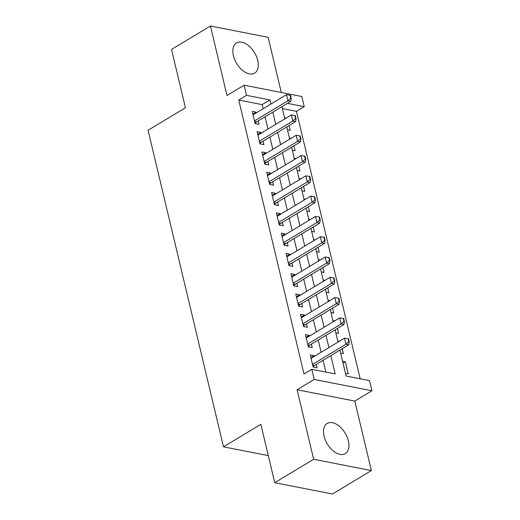 <?xml version="1.0" encoding="UTF-8"?>
<svg xmlns="http://www.w3.org/2000/svg" width="520" height="520" viewBox="0 0 520 520"><rect width="100%" height="100%" fill="white"/><g stroke="black" fill="none" stroke-linecap="round" stroke-linejoin="round"><path stroke-width="0.78" d="M348.394 440.928A17.596 10.433 59 0 0 327.151 423.462A17.596 10.433 59 0 0 324.058 436.156A17.596 10.433 59 0 0 345.3 453.615A17.596 10.433 59 0 0 348.394 440.928M257.745 60.424A17.596 10.433 59 0 0 236.503 42.965A17.596 10.433 59 0 0 233.409 55.653A17.596 10.433 59 0 0 254.65 73.112A17.596 10.433 59 0 0 257.745 60.424M339.944 350.142L346.112 376.031L369.512 380.621L371.93 390.767L314.21 379.45L311.792 369.304L335.192 373.893L330.844 355.622M354.809 401.076L297.089 389.76L313.651 459.264L274.742 482.684L332.462 494L371.371 470.581L354.809 401.076L371.93 390.767M281.294 92.489L268.151 37.316L210.431 26L226.993 95.505L244.114 85.202L301.828 96.512L304.245 106.659L287.358 103.35M360.178 378.794L296.465 111.345L304.245 106.659M313.651 459.264L371.371 470.581M274.742 482.684L260.845 424.34L223.489 446.829L148.07 130.254L185.425 107.763L171.522 49.419L210.431 26M314.314 356.369L314.145 355.667L310.245 354.9L313.144 367.075L317.044 367.841L316.231 364.416M309.478 336.076L309.309 335.374L305.409 334.607L308.315 346.781L312.214 347.549L311.396 344.123M304.642 315.783L304.48 315.075L300.579 314.314L303.478 326.489L307.378 327.256L306.56 323.83M299.812 295.49L299.644 294.781L295.744 294.021L298.642 306.195L302.543 306.963L301.73 303.537M294.976 275.197L294.808 274.489L290.908 273.728L293.807 285.903L297.707 286.669L296.894 283.244M290.141 254.898L289.971 254.196L286.072 253.435L288.977 265.61L292.877 266.377L292.058 262.951M285.305 234.605L285.136 233.903L281.242 233.142L284.141 245.317L288.041 246.077L287.222 242.658M280.469 214.311L280.306 213.609L276.406 212.849L279.305 225.024L283.205 225.784L282.386 222.358M275.639 194.019L275.47 193.317L271.57 192.556L274.469 204.731L278.369 205.491L277.557 202.066M270.803 173.725L270.634 173.024L266.734 172.256L269.633 184.438L273.533 185.198L272.721 181.772M265.967 153.433L265.798 152.731L261.898 151.964L264.803 164.144L268.704 164.905L267.885 161.48M261.131 133.14L260.969 132.438L257.069 131.671L259.968 143.852L263.868 144.612L263.048 141.187M287.476 129.896L290.231 130.435L289.062 125.528M292.312 150.189L295.067 150.728L293.897 145.821M297.147 170.482L299.904 171.022L298.733 166.114M301.977 190.775L304.733 191.315L303.563 186.407M306.813 211.068L309.569 211.608L308.399 206.707M311.649 231.361L314.405 231.9L313.235 227M316.485 251.654L319.241 252.194L318.071 247.292M321.315 271.947L324.07 272.486L322.907 267.586M326.151 292.24L328.906 292.786L327.736 287.878M330.986 312.533L333.743 313.079L332.572 308.172M335.822 332.832L338.579 333.372L337.409 328.464M340.659 353.125L343.415 353.665L342.245 348.757M296.465 111.345L282.399 108.589M284.577 117.722L286.214 118.04M289.406 138.015L291.05 138.333M294.242 158.308L295.887 158.626M299.078 178.6L300.722 178.919M303.914 198.894L305.552 199.212M308.75 219.186L310.388 219.505M313.579 239.48L315.224 239.805M318.416 259.772L320.06 260.097M323.252 280.065L324.896 280.391M328.088 300.358L329.726 300.683M332.917 320.651L334.562 320.976M337.753 340.945L339.397 341.269M342.589 361.238L345.345 361.777L348.244 373.958L345.488 373.418M263.127 108.739L262.145 104.617L238.745 100.028L304.012 373.99L311.792 369.304M325.858 372.067L323.057 360.308M321.139 352.255L318.227 340.009M316.31 331.962L313.391 319.716M311.474 311.668L308.555 299.423M306.637 291.375L303.719 279.13M301.802 271.083L298.883 258.837M296.972 250.79L294.053 238.544M292.136 230.497L289.218 218.25M287.3 210.203L284.382 197.958M282.464 189.911L279.546 177.665M277.628 169.618L274.716 157.372M272.798 149.325L269.88 137.078M267.963 129.031L265.044 116.785M256.302 112.847L256.132 112.145L252.233 111.377L255.132 123.559L259.031 124.319L258.219 120.894M223.489 446.829L268.288 455.611M297.089 389.76L314.21 379.45M238.745 100.028L246.525 95.349L244.114 85.202M281.931 106.62L284.85 118.866M286.767 126.913L289.679 139.159M291.596 147.206L294.515 159.452M296.433 167.499L299.351 179.744M301.269 187.792L304.187 200.037M306.105 208.084L309.023 220.331M310.94 228.378L313.853 240.624M315.77 248.671L318.689 260.917M320.606 268.97L323.525 281.209M325.442 289.263L328.361 301.509M330.278 309.556L333.19 321.802M335.107 329.849L338.026 342.095M270.907 104.052L269.925 99.931L246.525 95.349M328.926 347.575L326.007 335.329M324.09 327.281L321.172 315.036M319.254 306.989L316.336 294.743M314.418 286.695L311.5 274.45M309.589 266.403L306.67 254.156M304.752 246.103L301.834 233.864M299.917 225.81L296.998 213.564M295.081 205.517L292.162 193.271M290.245 185.224L287.333 172.978M285.415 164.931L282.497 152.685M280.579 144.638L277.661 132.392M275.743 124.345L272.825 112.099M262.145 104.617L269.925 99.931M252.883 114.101L256.132 112.145M343.05 363.162L345.345 361.777M257.712 134.394L260.969 132.438M262.548 154.687L265.798 152.731M267.384 174.98L270.634 173.024M272.22 195.273L275.47 193.317M277.05 215.566L280.306 213.609M281.886 235.859L285.136 233.903M286.721 256.152L289.971 254.196M291.558 276.445L294.808 274.489M296.394 296.745L299.644 294.781M301.223 317.038L304.48 315.075M306.059 337.331L309.309 335.374M310.895 357.624L314.145 355.667M290.778 98.248L291.245 98.338L290.524 95.297L290.056 95.199L290.778 98.248L287.95 100.757L290.758 101.309L256.516 121.921A2.256 1.599 -78.9 0 0 256.067 122.298L255.093 123.396M253.045 114.803L286.5 94.666L287.95 100.757L254.501 120.894M290.056 95.199L286.5 94.666M290.758 101.309L291.245 98.338M295.614 118.541L296.082 118.632L295.353 115.59L294.886 115.499L295.614 118.541L292.78 121.049L295.588 121.602L261.352 142.214A2.256 1.599 -78.9 0 0 260.904 142.591L259.928 143.689M257.881 135.096L291.33 114.959L292.78 121.049L259.331 141.187M294.886 115.499L291.33 114.959M295.588 121.602L296.082 118.632M300.45 138.834L300.918 138.924L300.19 135.883L299.721 135.792L300.45 138.834L297.615 141.343L300.423 141.895L266.188 162.506A2.256 1.599 -78.9 0 0 265.733 162.883L264.764 163.982M262.717 155.389L296.166 135.258L297.615 141.343L264.167 161.48M299.721 135.792L296.166 135.258M300.423 141.895L300.918 138.924M305.286 159.126L305.753 159.218L305.026 156.175L304.558 156.084L305.286 159.126L302.452 161.636L305.26 162.188L271.017 182.8A2.256 1.599 -78.9 0 0 270.569 183.177L269.601 184.275M267.553 175.682L301.002 155.552L302.452 161.636L269.002 181.772M304.558 156.084L301.002 155.552M305.26 162.188L305.753 159.218M310.115 179.419L310.583 179.511L309.861 176.469L309.394 176.378L310.115 179.419L307.288 181.928L310.096 182.481L275.853 203.093A2.256 1.599 -78.9 0 0 275.405 203.469L274.43 204.568M272.382 195.975L305.838 175.844L307.288 181.928L273.839 202.066M309.394 176.378L305.838 175.844M310.096 182.481L310.583 179.511M314.951 199.713L315.419 199.803L314.691 196.761L314.223 196.671L314.951 199.713L312.124 202.222L314.932 202.774L280.69 223.386A2.256 1.599 -78.9 0 0 280.241 223.763L279.266 224.861M277.219 216.268L310.668 196.138L312.124 202.222L278.668 222.358M314.223 196.671L310.668 196.138M314.932 202.774L315.419 199.803M319.787 220.006L320.255 220.097L319.527 217.055L319.059 216.964L319.787 220.006L316.953 222.514L319.761 223.067L285.526 243.678A2.256 1.599 -78.9 0 0 285.077 244.056L284.102 245.154M282.055 236.567L315.503 216.431L316.953 222.514L283.504 242.651M319.059 216.964L315.503 216.431M319.761 223.067L320.255 220.097M324.623 240.299L325.091 240.389L324.363 237.347L323.895 237.256L324.623 240.299L321.789 242.808L324.597 243.36L290.355 263.971A2.256 1.599 -78.9 0 0 289.906 264.349L288.938 265.447M286.891 256.861L320.339 236.724L321.789 242.808L288.34 262.945M323.895 237.256L320.339 236.724M324.597 243.36L325.091 240.389M329.453 260.592L329.921 260.683L329.199 257.641L328.731 257.55L329.453 260.592L326.625 263.101L329.433 263.653L295.191 284.264A2.256 1.599 -78.9 0 0 294.743 284.642L293.767 285.74M291.726 277.154L325.175 257.017L326.625 263.101L293.176 283.238M328.731 257.55L325.175 257.017M329.433 263.653L329.921 260.683M334.288 280.885L334.757 280.976L334.035 277.933L333.567 277.843L334.288 280.885L331.461 283.4L334.269 283.946L300.027 304.558A2.256 1.599 -78.9 0 0 299.579 304.941L298.603 306.033M296.556 297.447L330.012 277.31L331.461 283.4L298.012 303.531M333.567 277.843L330.012 277.31M334.269 283.946L334.757 280.976M339.125 301.178L339.593 301.269L338.865 298.226L338.397 298.136L339.125 301.178L336.291 303.693L339.099 304.239L304.863 324.851A2.256 1.599 -78.9 0 0 304.414 325.234L303.44 326.326M301.392 317.74L334.841 297.603L336.291 303.693L302.842 323.824M338.397 298.136L334.841 297.603M339.099 304.239L339.593 301.269M343.96 321.471L344.428 321.568L343.7 318.519L343.232 318.428L343.96 321.471L341.126 323.986L343.935 324.532L309.699 345.144A2.256 1.599 -78.9 0 0 309.244 345.527L308.276 346.619M306.228 338.032L339.677 317.896L341.126 323.986L307.678 344.116M343.232 318.428L339.677 317.896M343.935 324.532L344.428 321.568M348.797 341.763L349.265 341.861L348.537 338.812L348.069 338.722L348.797 341.763L345.963 344.279L348.771 344.825L314.529 365.437A2.256 1.599 -78.9 0 0 314.08 365.82L313.111 366.918M311.064 358.325L344.513 338.188L345.963 344.279L312.514 364.416M348.069 338.722L344.513 338.188M348.771 344.825L349.265 341.861M254.774 122.044L256.067 122.298M254.657 121.556L256.516 121.921M259.603 142.337L260.904 142.591M259.493 141.85L261.352 142.214M264.44 162.63L265.733 162.883M264.322 162.142L266.188 162.506M269.276 182.923L270.569 183.177M269.159 182.436L271.017 182.8M274.111 203.216L275.405 203.469M273.995 202.728L275.853 203.093M278.947 223.509L280.241 223.763M278.831 223.022L280.69 223.386M283.777 243.802L285.077 244.056M283.66 243.315L285.526 243.678M288.613 264.095L289.906 264.349M288.496 263.608L290.355 263.971M293.449 284.388L294.743 284.642M293.332 283.901L295.191 284.264M298.285 304.681L299.579 304.941M298.168 304.194L300.027 304.558M303.115 324.981L304.414 325.234M303.004 324.486L304.863 324.851M307.95 345.274L309.244 345.527M307.834 344.779L309.699 345.144M312.786 365.567L314.08 365.82M312.669 365.072L314.529 365.437"/></g></svg>
